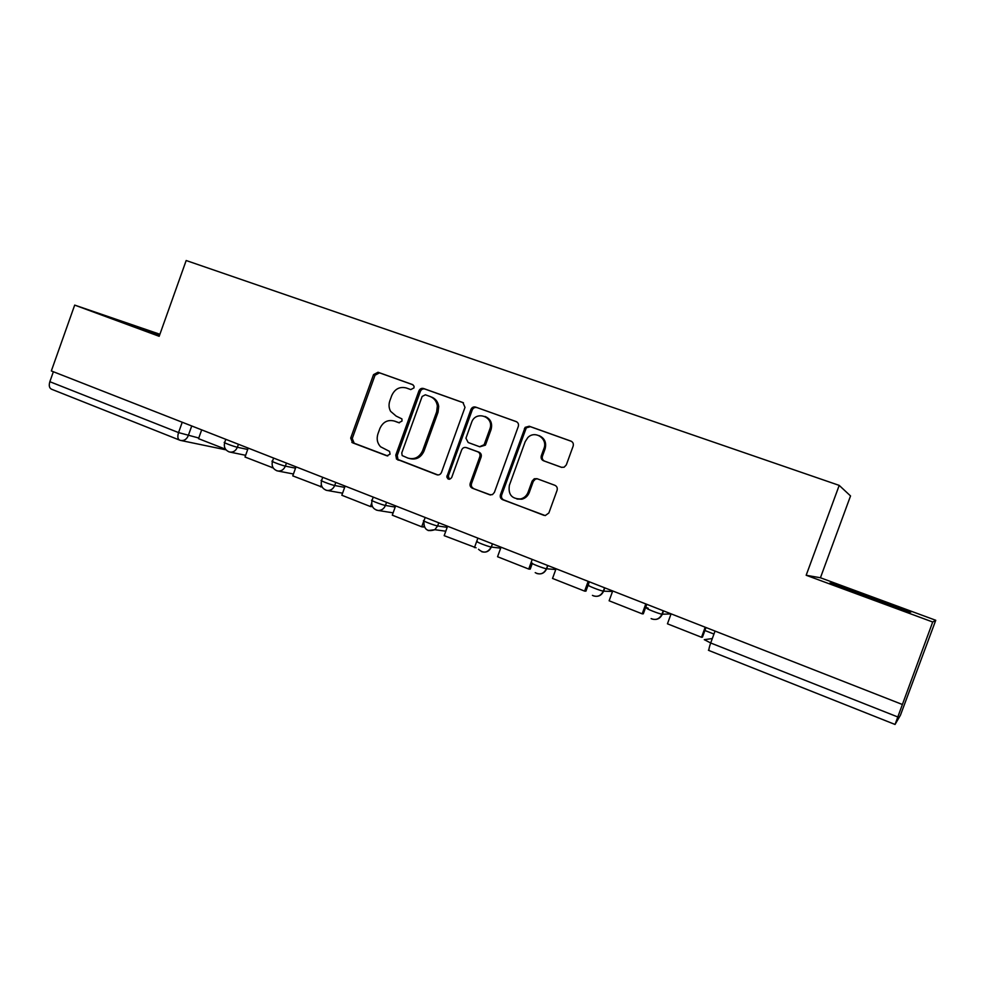 <?xml version="1.0" encoding="UTF-8"?>
<svg xmlns="http://www.w3.org/2000/svg" width="985" height="985" viewBox="0 0 985 985"><rect width="100%" height="100%" fill="white"/><g stroke="black" fill="none" stroke-linecap="round" stroke-linejoin="round"><path stroke-width="1.48" d="M413.971 387.905L414.045 386.219L412.58 384.581L378.018 372.256L373.524 374.632L350.697 438.091L352.618 442.819L386.896 455.809L390.072 454.183L389.555 451.413L380.555 446.771C377.255 443.151 376.381 438.854 377.932 433.88L379.853 428.561C382.943 421.925 387.782 419.413 394.345 421.051L398.827 422.713L402.015 421.063L401.917 418.896L396.13 416.076L390.589 411.311C388.841 408.049 388.583 404.576 389.814 400.895L391.735 395.576C394.837 388.915 399.676 386.379 406.263 387.955L410.77 389.58L413.971 387.905M561.413 467.296L564.122 467.222L566.326 464.883L573.147 446.106C573.75 443.767 573.011 442.105 570.918 441.108L529.216 426.222L525.128 427.367L500.454 494.692C499.851 496.994 500.565 498.644 502.584 499.666L545.234 515.586L548.854 512.988L557.079 490.333C557.682 488.006 556.944 486.319 554.875 485.297L536.997 478.685L534.276 478.772L532.134 481.074L528.083 492.241C526.679 495.763 524.217 497.991 520.696 498.927C511.757 499.038 507.989 494.47 509.393 485.236L525.177 441.699L527.738 437.685C534.855 429.866 548.066 438.596 543.954 448.483L541.307 455.784C540.716 458.099 541.442 459.761 543.498 460.758L561.413 467.296M902.223 704.435L51.331 370.939L74.688 305.104L159.176 336.304L186.177 260.52L839.208 485.383L850.535 495.935L820.431 577.764L935.75 620.279L900.45 715.208L895.057 724.455L932.709 622.003L935.75 620.279M839.208 485.383L806.173 575.265L932.709 622.003M464.994 407.371L462.925 402.557L423.525 388.496C421.445 387.991 419.918 388.792 418.933 390.885L395.773 455.119L396.524 459.096L436.835 474.745C438.941 475.299 440.492 474.511 441.489 472.406L464.994 407.371M475.62 407.088L516.14 421.555C518.172 422.528 518.886 424.166 518.295 426.456L494.396 492.401L492.438 494.618L489.631 494.753L472.32 488.191C470.325 487.193 469.636 485.543 470.227 483.266L479.83 456.708C480.421 454.43 479.732 452.792 477.737 451.807L466.336 447.609C464.206 447.067 462.642 447.855 461.645 449.973L451.696 477.491C449.689 479.978 448.064 479.781 446.808 476.9L470.916 409.501C471.913 407.371 473.477 406.571 475.62 407.088L516.694 421.802M159.902 334.26L74.688 305.104M179.332 440L51.676 389.272C49.312 388.213 48.696 385.689 49.841 381.7L178.544 432.587L198.785 438.017M53.375 371.739L49.841 381.7M159.742 334.691L114.174 318.869L159.41 335.651M806.173 575.265L820.431 577.764M910.903 612.017L834.012 583.649L829.924 583.046L867.637 597.439L909.18 612.288L910.903 612.017M135.043 326.909L135.388 325.949M872.932 599.323L873.498 597.784M833.704 584.487L834.012 583.649M394.936 421.248L399.368 422.836M413.01 384.79L379.508 372.835L375.039 375.211L352.261 438.51L354.181 443.225L387.77 455.956M463.455 402.803L424.917 389.05C422.848 388.546 421.321 389.346 420.349 391.439L397.238 455.501L397.989 459.478L437.894 474.955M425.36 394.8L422.134 396.475L401.769 452.928L402.163 455.562L407.938 458.099C414.587 459.823 419.487 457.323 422.651 450.613L436.65 411.841L437.352 405.98C436.65 401.338 434.25 398.186 430.162 396.524L425.36 394.8M409.723 458.591C416.236 460.081 421.014 457.545 424.055 451.007L422.651 450.613M431.541 397.053C435.629 398.716 438.017 401.855 438.719 406.497L438.017 412.333L424.055 451.007M490.715 494.975L472.32 488.191M467.321 447.904L479.018 452.201C481 453.186 481.702 454.811 481.111 457.089L471.519 483.573C470.928 485.851 471.63 487.489 473.613 488.498M476.9 407.605C474.77 407.088 473.206 407.888 472.209 410.006L448.323 476.038L449.406 479.276M489.816 429.128C494.765 416.754 475.607 409.908 471.569 422.528L465.942 438.214L468.183 442.524L479.584 446.722L484.14 444.727L489.816 429.128L491.072 429.583C492.648 423.267 490.641 418.884 485.039 416.446M479.843 446.796L485.408 445.146L484.312 444.333M491.072 429.583L485.58 444.752M538.955 435.567C544.643 438.103 546.687 442.548 545.087 448.901L542.439 456.178C541.848 458.481 542.575 460.143 544.619 461.14L561.844 467.419M516.953 499.05L521.878 499.21C525.399 498.275 527.849 496.046 529.253 492.537L528.083 492.241M537.379 478.833L535.421 479.104L533.291 481.394L529.253 492.537M571.497 441.366L530.373 426.69L526.298 427.835L501.685 494.975C501.082 497.265 501.796 498.927 503.815 499.937L543.954 515.352M225.54 449.209L198.539 438.67L201.691 429.866M273.239 467.937L245.019 457.028L248.208 448.101M272.094 467.715L272.525 466.521M322.243 487.156L292.767 475.878L296.005 466.841M320.593 486.861L321.319 484.842M372.478 506.61L370.446 506.549L341.832 495.246L345.132 486.085M370.446 506.549L371.628 503.261M448.31 477.91L447.953 478.895M423.919 525.904L423.513 527.037L421.703 526.79L392.276 515.167L395.638 505.884M421.703 526.79L423.821 520.942M476.1 547.795L444.173 535.655L447.584 526.236M474.45 547.611L477.885 538.118M531.974 564.306L530.213 569.158L528.723 569.047L497.56 556.734L501.033 547.192M528.723 569.047L532.22 559.418M589.338 581.803L585.94 591.148L584.61 591.111L552.523 578.441L556.057 568.751M584.61 591.111L588.168 581.347M646.788 604.322L643.316 613.803L642.183 613.84L609.124 600.788L612.719 590.963M642.183 613.84L645.803 603.928M705.986 627.519L702.453 637.147L701.517 637.27L667.448 623.813L671.093 613.84M701.517 637.27L705.198 627.211M712.303 638.551L704.275 639.671L710.69 642.983L897.68 716.92M191.73 425.963L188.233 435.739C186.584 439.47 183.986 441.021 180.477 440.406L179.91 440.221M663.545 610.885L662.314 614.234L671.068 613.914M604.815 587.86L603.608 591.16L612.535 591.468M547.832 565.525L546.65 568.776L555.774 569.527M492.5 543.843L491.343 547.057L500.675 548.165M438.768 522.789L437.623 525.941L447.178 527.344M386.563 502.325L385.43 505.44L395.194 507.09M335.811 482.428L334.703 485.506L344.664 487.366M286.463 463.098L285.367 466.127L295.525 468.171M238.444 444.272L237.373 447.264L247.715 449.48M225.811 439.322L224.703 442.413C221.49 441.883 233.507 446.5 237.373 447.264C235.674 451.068 233.014 452.632 229.382 451.967L228.852 451.795M273.608 458.062L272.5 461.165C269.151 460.611 281.636 465.437 285.367 466.127C283.68 469.894 281.008 471.495 277.339 470.904L276.637 470.67M322.735 477.319L321.615 480.434C318.13 479.867 331.132 484.903 334.703 485.506C333.078 489.188 330.443 490.825 326.798 490.395L325.752 490.087M373.241 497.105L372.108 500.245C368.488 499.654 382.057 504.948 385.43 505.44C383.99 508.826 381.564 510.513 378.154 510.476L376.258 510.045M425.188 517.47L424.042 520.622C420.275 520.006 434.459 525.559 437.623 525.941L434.828 529.696L428.216 530.57M477.417 541.578C473.797 541.024 488.117 546.675 491.256 547.044L491.343 547.057C489.286 551.378 486.073 552.93 481.69 551.698M532.306 563.149C529.056 562.731 543.338 568.407 546.453 568.764L546.65 568.776C544.545 573.159 541.245 574.723 536.739 573.455M588.845 585.361C585.964 585.078 600.247 590.778 603.325 591.135L603.608 591.16C601.478 595.605 598.08 597.181 593.438 595.863M647.096 608.25C644.596 608.114 658.903 613.852 661.957 614.197L662.314 614.234C660.135 618.74 656.65 620.316 651.873 618.962M182.237 422.245L178.544 432.587C177.312 436.712 177.731 439.261 179.824 440.209L180.477 440.406M715.048 631.077L710.69 642.983C709.04 647.674 708.547 650.211 709.2 650.605L895.02 724.455M395.81 421.518L394.345 421.051M354.181 443.225L352.618 442.819M352.261 438.51L350.697 438.091M375.039 375.211L373.524 374.632M379.508 372.835L378.018 372.256M437.635 474.942L436.835 474.745M399.221 460.303L397.755 459.933M397.238 455.501L395.773 455.119M420.349 391.439L418.933 390.885M424.917 389.05L423.525 388.496M438.017 412.333L436.65 411.841M490.567 494.962L489.631 494.753M471.519 483.573L470.227 483.266M481.111 457.089L479.83 456.708M479.018 452.201L477.737 451.807M467.641 448.015L466.336 447.609M448.323 476.038L446.981 475.706M472.209 410.006L470.916 409.501M544.619 461.14L543.498 460.758M542.439 456.178L541.307 455.784M545.087 448.901L543.954 448.483M533.291 481.394L532.134 481.074M503.815 499.937L502.584 499.666M501.685 494.975L500.454 494.692M525.559 429.103L524.389 428.647M530.373 426.69L529.216 426.222M224.605 442.721C223.681 447.239 225.269 450.317 229.382 451.967M230.231 452.14L245.634 455.304M492.414 543.818L491.256 547.044C487.686 552.93 483.438 553.668 478.501 549.261M547.648 565.464L546.453 568.764C543.794 573.824 540.051 575.117 535.212 572.642M604.556 587.762L603.325 591.135C600.838 596.011 597.206 597.427 592.428 595.383M663.213 610.749L661.957 614.197C659.519 619.036 655.912 620.501 651.11 618.605M272.389 461.497C271.454 466.164 273.104 469.291 277.339 470.904M278.053 471.039L293.431 473.994M321.504 480.779C320.544 485.691 322.317 488.892 326.798 490.395M327.106 490.444L342.571 493.177M371.985 500.614C371.05 506.031 373.106 509.331 378.154 510.476L393.126 512.84M423.919 521.003C423.648 529.339 427.281 532.232 434.828 529.696L445.786 531.211M708.412 650.223L709.028 650.531M226.057 449.862L181.178 440.554M353.406 442.807L351.854 442.4M397.989 459.478L396.524 459.096M438.719 406.497L437.352 405.98M448.163 477.22L446.808 476.9M485.408 445.146L484.14 444.727M521.878 499.21L520.696 498.927M535.421 479.104L534.276 478.772M526.298 427.835L525.128 427.367M648.192 608.237L645.717 607.252M713.953 634.057L704.891 630.499"/></g></svg>
